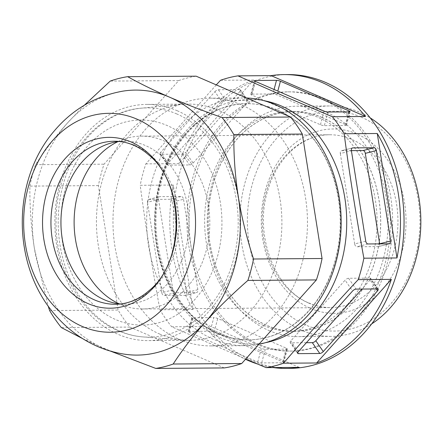 <?xml version="1.0" encoding="UTF-8"?>
<svg xmlns="http://www.w3.org/2000/svg" width="443" height="443" viewBox="0 0 443 443"><rect width="100%" height="100%" fill="white"/><g stroke="black" fill="none" stroke-linecap="round" stroke-linejoin="round"><path stroke-width="0.33" stroke-dasharray="2.21 1.66" d="M299.213 367.38L204.788 326.524A146.91 115.341 -90.4 0 0 245.494 359.279M204.788 326.524L171.674 326.768L245.715 359.029M159.917 309.746L193.037 309.502L173.307 185.052L140.193 185.296C145.736 226.794 152.314 268.275 159.917 309.746A146.91 115.341 -90.4 0 0 171.674 326.768M173.307 185.052A146.91 115.341 -90.4 0 0 193.037 309.502M216.273 84.884L145.852 163.871A146.91 115.341 -90.4 0 0 140.193 185.296M145.852 163.871L178.966 163.633L253.667 80.033A146.91 115.341 -90.4 0 0 178.966 163.633M253.667 80.033L220.548 80.272M289.788 368.382A146.91 115.341 89.6 0 1 251.967 360.563A146.91 115.341 89.6 0 1 174.797 197.921A146.91 115.341 89.6 0 1 287.64 74.574M321.136 98.756A129.627 101.774 -90.4 0 0 287.767 91.856A129.627 101.774 -90.4 0 0 188.197 200.696A129.627 101.774 -90.4 0 0 256.292 344.2A129.627 101.774 -90.4 0 0 289.661 351.1A129.627 101.774 -90.4 0 0 389.231 242.26A129.627 101.774 -90.4 0 0 321.136 98.756M257.444 363.985A146.91 115.341 -90.4 0 0 273.215 367.568M210.203 331.226L188.796 331.381A2.879 0.581 14.8 0 0 188.153 331.574A2.879 0.581 14.8 0 0 189.155 332.322L257.76 362.003A2.879 0.581 14.8 0 0 261.686 362.917L283.094 362.756A2.879 0.581 14.8 0 0 283.736 362.568A2.879 0.581 14.8 0 0 282.734 361.82L214.135 332.139A2.879 0.581 14.8 0 0 210.203 331.226L213.808 317.587L192.4 317.747A2.879 0.581 -165.2 0 0 191.758 317.936A2.879 0.581 -165.2 0 0 192.76 318.683L261.359 348.364A2.879 0.581 -165.2 0 0 265.285 349.278L286.699 349.123A2.879 0.581 -165.2 0 0 287.335 348.929A2.879 0.581 -165.2 0 0 286.339 348.181L217.734 318.5A2.879 0.581 -165.2 0 0 213.808 317.587M160.637 152.409A2.879 1.168 145.4 0 0 160.05 154.031A2.879 1.168 145.4 0 0 160.726 154.291L182.134 154.136A2.879 1.168 145.4 0 0 185.617 152.226L193.098 163.057A2.879 1.168 -34.6 0 1 189.615 164.968L168.207 165.128A2.879 1.168 -34.6 0 1 167.532 164.868A2.879 1.168 -34.6 0 1 168.119 163.24L160.637 152.409L214.905 91.673L222.386 102.505A2.879 1.168 -34.6 0 1 225.869 100.594L247.277 100.439A2.879 1.168 -34.6 0 1 247.953 100.699A2.879 1.168 -34.6 0 1 247.366 102.322L239.884 91.491A2.879 1.168 145.4 0 0 240.471 89.863A2.879 1.168 145.4 0 0 239.796 89.602L218.388 89.763A2.879 1.168 145.4 0 0 214.905 91.673M239.884 91.491L185.617 152.226M193.098 163.057L247.366 102.322M222.386 102.505L168.119 163.24M277.036 109.964A118.104 92.725 -90.4 0 0 246.629 103.679A118.104 92.725 -90.4 0 0 155.914 202.844A118.104 92.725 -90.4 0 0 217.956 333.59A118.104 92.725 -90.4 0 0 248.362 339.881A118.104 92.725 -90.4 0 0 339.078 240.715A118.104 92.725 -90.4 0 0 277.036 109.964M258.917 344.255A123.863 97.25 89.6 0 1 244.835 345.667A123.863 97.25 89.6 0 1 212.945 339.072A123.863 97.25 89.6 0 1 147.879 201.947A123.863 97.25 89.6 0 1 243.019 97.942A123.863 97.25 89.6 0 1 246.59 98.003M179.232 339.321A123.863 97.25 -90.4 0 0 211.123 345.911A123.863 97.25 -90.4 0 0 306.263 241.911A123.863 97.25 -90.4 0 0 241.202 104.786A123.863 97.25 -90.4 0 0 209.312 98.191A123.863 97.25 -90.4 0 0 114.172 202.191A123.863 97.25 -90.4 0 0 179.232 339.321M224.285 367.928L129.86 327.072A146.91 115.341 89.6 0 1 118.104 310.056L98.379 185.6A146.91 115.341 89.6 0 1 104.039 164.181L178.734 80.582A146.91 115.341 89.6 0 1 196.149 76.179M129.86 327.072L61.355 327.576M82.459 338.53L110.373 351.083M49.599 310.554L118.104 310.056M98.379 185.6L29.875 186.104C29.698 207.341 31.204 228.095 34.382 248.368L48.126 305.908M84.297 105.262L67.53 122.921C55.358 136.577 44.693 150.498 35.534 164.68A146.91 115.341 -90.4 0 0 29.875 186.104M35.534 164.68L104.039 164.181M178.734 80.582L110.229 81.08M123.06 91.114A132.507 104.033 -90.4 0 0 67.53 122.921A132.507 104.033 -90.4 0 0 34.382 248.368A132.507 104.033 -90.4 0 0 103.213 348.043A132.507 104.033 -90.4 0 0 124.987 354.25M120.424 303.97A81.518 64.002 -90.4 0 0 125.535 304.197A81.518 64.002 -90.4 0 0 188.153 235.748A81.518 64.002 -90.4 0 0 145.332 145.498A81.518 64.002 -90.4 0 0 124.345 141.156A81.518 64.002 -90.4 0 0 119.233 141.455M177.139 110.7A118.104 92.725 89.6 0 1 239.176 241.446A118.104 92.725 89.6 0 1 148.46 340.612A118.104 92.725 89.6 0 1 118.054 334.321A118.104 92.725 89.6 0 1 56.017 203.575A118.104 92.725 89.6 0 1 146.733 104.41A118.104 92.725 89.6 0 1 177.139 110.7M159.624 334.016A118.104 92.725 -90.4 0 0 183.867 340.091A118.104 92.725 -90.4 0 0 190.03 340.307A118.104 92.725 -90.4 0 0 280.746 241.142A118.104 92.725 -90.4 0 0 218.709 110.396A118.104 92.725 -90.4 0 0 188.303 104.105A118.104 92.725 -90.4 0 0 182.145 104.41A118.104 92.725 -90.4 0 0 97.155 207.152A118.104 92.725 -90.4 0 0 159.624 334.016M117.976 141.61A86.418 67.845 89.6 0 1 141.334 136.139A86.418 67.845 89.6 0 1 163.583 140.736A86.418 67.845 89.6 0 1 208.974 236.407A86.418 67.845 89.6 0 1 142.602 308.965A86.418 67.845 89.6 0 1 120.352 304.369A86.418 67.845 89.6 0 1 119.161 303.837M361.167 117.079A109.925 86.302 89.6 0 1 415.479 256.541A109.925 86.302 89.6 0 1 306.174 325.217A109.925 86.302 89.6 0 1 251.868 185.755A109.925 86.302 89.6 0 1 361.167 117.079M371.727 323.85A115.224 90.466 89.6 0 1 331.231 336.392A115.224 90.466 89.6 0 1 301.567 330.256A115.224 90.466 89.6 0 1 241.042 202.695A115.224 90.466 89.6 0 1 329.548 105.955A115.224 90.466 89.6 0 1 359.212 112.085A115.224 90.466 89.6 0 1 370.221 117.904M268.884 330.495A115.224 90.466 -90.4 0 0 298.549 336.63A115.224 90.466 -90.4 0 0 387.049 239.884A115.224 90.466 -90.4 0 0 326.53 112.328A115.224 90.466 -90.4 0 0 296.86 106.193A115.224 90.466 -90.4 0 0 208.36 202.938A115.224 90.466 -90.4 0 0 268.884 330.495M321.917 117.367A109.925 86.302 -90.4 0 0 212.618 186.043A109.925 86.302 -90.4 0 0 266.93 325.505A109.925 86.302 -90.4 0 0 376.229 256.829A109.925 86.302 -90.4 0 0 321.917 117.367M321.895 117.456A109.831 86.23 89.6 0 1 379.59 239.048A109.831 86.23 89.6 0 1 295.226 331.264A109.831 86.23 89.6 0 1 266.952 325.417A109.831 86.23 89.6 0 1 209.257 203.824A109.831 86.23 89.6 0 1 293.62 111.608A109.831 86.23 89.6 0 1 321.895 117.456M263.38 325.444A109.831 86.23 -90.4 0 0 291.66 331.286A109.831 86.23 -90.4 0 0 376.018 239.07A109.831 86.23 -90.4 0 0 318.329 117.484A109.831 86.23 -90.4 0 0 290.049 111.636A109.831 86.23 -90.4 0 0 205.69 203.852A109.831 86.23 -90.4 0 0 263.38 325.444M323.279 98.739A129.627 101.774 89.6 0 1 391.368 242.243A129.627 101.774 89.6 0 1 291.804 351.083A129.627 101.774 89.6 0 1 258.43 344.183A129.627 101.774 89.6 0 1 190.34 200.679A129.627 101.774 89.6 0 1 289.905 91.839A129.627 101.774 89.6 0 1 323.279 98.739M351.393 150.62L341.664 150.692A2.879 1.75 75.8 0 0 341.403 150.725A2.879 1.75 75.8 0 0 340.324 153.533L351.41 150.731M365.741 241.147L354.66 243.949A2.879 1.75 75.8 0 0 356.892 246.757L378.3 246.601A2.879 1.75 75.8 0 0 378.555 246.568A2.879 1.75 75.8 0 0 379.651 243.871M354.66 243.949L340.324 153.533M306.395 342.694L290.901 342.804A2.879 1.168 145.4 0 1 290.231 342.544A2.879 1.168 145.4 0 1 290.813 340.922L345.086 280.181L352.567 291.018M376.245 288.958L370.06 279.998A2.879 1.168 145.4 0 0 370.647 278.376A2.879 1.168 145.4 0 0 369.971 278.115L348.563 278.27A2.879 1.168 145.4 0 0 345.086 280.181M370.06 279.998L361.964 289.063M251.486 94.121A2.879 0.581 14.8 0 0 250.843 94.309A2.879 0.581 14.8 0 0 251.845 95.062L320.444 124.738A2.879 0.581 14.8 0 0 324.37 125.651L345.778 125.496A2.879 0.581 14.8 0 0 346.42 125.308A2.879 0.581 14.8 0 0 345.418 124.555L276.82 94.88A2.879 0.581 14.8 0 0 272.894 93.96L251.486 94.121L254.908 81.158M170.206 199.284L148.798 199.439A2.879 1.75 75.8 0 0 148.538 199.472A2.879 1.75 75.8 0 0 147.464 202.279L158.544 199.477A2.879 1.75 -104.2 0 1 159.624 196.67A2.879 1.75 -104.2 0 1 159.884 196.642L181.292 196.482A2.879 1.75 -104.2 0 1 183.524 199.295L172.438 202.097A2.879 1.75 75.8 0 0 170.206 199.284L181.292 196.482M172.438 202.097L186.769 292.513L197.855 289.711A2.879 1.75 -104.2 0 1 196.775 292.518A2.879 1.75 -104.2 0 1 196.52 292.552L175.107 292.707A2.879 1.75 -104.2 0 1 172.875 289.894L161.795 292.696A2.879 1.75 75.8 0 0 164.026 295.509L185.434 295.354A2.879 1.75 75.8 0 0 185.689 295.32A2.879 1.75 75.8 0 0 186.769 292.513M161.795 292.696L147.464 202.279M158.544 199.477L172.875 289.894M197.855 289.711L183.524 199.295M263.845 100.661A122.312 96.026 -90.4 0 0 157.215 193.353A122.312 96.026 -90.4 0 0 220.105 337.549A122.312 96.026 -90.4 0 0 265.617 342.649M168.207 165.128L160.726 154.291M182.134 154.136L189.615 164.968M247.277 100.439L239.796 89.602M218.388 89.763L225.869 100.594M218.31 333.59A118.104 92.725 89.6 0 1 156.274 202.839A118.104 92.725 89.6 0 1 246.989 103.679A118.104 92.725 89.6 0 1 277.396 109.964A118.104 92.725 89.6 0 1 339.432 240.715A118.104 92.725 89.6 0 1 248.717 339.875A118.104 92.725 89.6 0 1 218.31 333.59M124.345 141.156L114.355 141.234A81.518 64.002 89.6 0 1 135.342 145.57A81.518 64.002 89.6 0 1 178.164 235.82A81.518 64.002 89.6 0 1 115.545 304.269L125.535 304.197M176.873 113.978A114.637 90.001 -90.4 0 0 141.378 108.17A114.637 90.001 -90.4 0 0 58.886 207.894A114.637 90.001 -90.4 0 0 119.521 331.037A114.637 90.001 -90.4 0 0 143.056 336.929A114.637 90.001 -90.4 0 0 236.568 244.636A114.637 90.001 -90.4 0 0 176.873 113.978M60.968 219.811A102.527 80.493 89.6 0 1 167.089 125.491A102.527 80.493 89.6 0 1 217.746 255.567A102.527 80.493 89.6 0 1 115.8 319.625A102.527 80.493 89.6 0 1 61.018 226.478M308.489 302.99A86.418 67.845 -90.4 0 0 330.738 307.592A86.418 67.845 -90.4 0 0 397.111 235.028A86.418 67.845 -90.4 0 0 351.72 139.362A86.418 67.845 -90.4 0 0 329.47 134.761A86.418 67.845 -90.4 0 0 263.092 207.318A86.418 67.845 -90.4 0 0 308.489 302.99M310.615 308.417A92.177 72.37 -90.4 0 0 402.272 250.827A92.177 72.37 -90.4 0 0 356.731 133.88A92.177 72.37 -90.4 0 0 265.069 191.47A92.177 72.37 -90.4 0 0 310.615 308.417M341.664 150.692L352.246 148.017M378.3 246.601L389.38 243.8M367.972 243.96L356.892 246.757M297.707 352.656L290.901 342.804M298.294 351.753L290.813 340.922M348.563 278.27L356.045 289.107M377.453 288.947L369.971 278.115M255.445 81.423L251.845 95.062M274.073 89.486L272.894 93.96M276.82 94.88L277.816 91.103M348.774 111.869L345.418 124.555M345.778 125.496L349.383 111.863M327.975 112.018L324.37 125.651M320.444 124.738L324.049 111.104M148.798 199.439L159.884 196.642M175.107 292.707L164.026 295.509M185.434 295.354L196.52 292.552M188.796 331.381L192.4 317.747M192.76 318.683L189.155 332.322M257.76 362.003L261.359 348.364M265.285 349.278L261.686 362.917M283.094 362.756L286.699 349.123M286.339 348.181L282.734 361.82M214.135 332.139L217.734 318.5M160.05 154.031L167.532 164.868M240.471 89.863L247.953 100.699M246.629 103.679L246.989 103.679C204.101 102.787 163.428 146.788 157.287 202.567C149.391 258.092 177.582 317.094 218.986 333.723C228.66 337.887 238.572 339.942 248.717 339.875L248.362 339.881M244.835 345.667L211.123 345.911M243.019 97.942L209.312 98.191M190.03 340.307L148.46 340.612M188.303 104.105L146.733 104.41M183.867 340.091L143.056 336.929C134.517 336.259 126.227 334.188 118.198 330.716C79.718 314.724 53.919 266.105 56.161 217.186C57.141 161.723 94.94 111.492 141.378 108.17L182.145 104.41M141.334 136.139L329.47 134.761C303.211 134.434 277.224 157.115 267.849 190.18C253.656 234.375 274.632 289.733 309.336 303.156C316.313 306.157 323.445 307.636 330.738 307.592L142.602 308.965M331.231 336.392L298.549 336.63M329.548 105.955L296.86 106.193M295.226 331.264L291.66 331.286M293.62 111.608L290.049 111.636M291.804 351.083L289.661 351.1M289.905 91.839L287.767 91.856M352.49 147.923L341.403 150.725M389.641 243.766L378.555 246.568M297.713 353.376L290.231 342.544M378.128 289.213L370.647 278.376M254.443 80.676L250.843 94.309M350.025 111.669L346.42 125.308M148.538 199.472L159.624 196.67M185.689 295.32L196.775 292.518M188.153 331.574L191.758 317.936M283.736 362.568L287.335 348.929"/><path stroke-width="0.66" d="M245.494 359.279A146.91 115.341 -90.4 0 0 248.401 360.585A146.91 115.341 -90.4 0 0 257.444 363.985M237.963 75.869L271.077 75.631L365.503 116.481L332.388 116.725L284.395 96.303L237.963 75.869A146.91 115.341 -90.4 0 0 220.548 80.272L216.273 84.884M365.503 116.481A146.91 115.341 -90.4 0 0 321.895 82.42A146.91 115.341 -90.4 0 0 284.068 74.596A146.91 115.341 -90.4 0 0 271.077 75.631M284.068 74.596L287.64 74.574A146.91 115.341 89.6 0 1 325.461 82.392A146.91 115.341 89.6 0 1 402.632 245.034A146.91 115.341 89.6 0 1 289.788 368.382L286.222 368.41A146.91 115.341 -90.4 0 0 299.213 367.38L266.099 367.618A146.91 115.341 -90.4 0 0 283.509 363.216C307.381 335.357 332.278 307.486 358.21 279.622A146.91 115.341 -90.4 0 0 363.869 258.197C356.261 216.716 349.682 175.229 344.139 133.747A146.91 115.341 -90.4 0 0 332.388 116.725M344.139 133.747L377.259 133.504L396.983 257.953A146.91 115.341 -90.4 0 0 377.259 133.504M396.983 257.953L363.869 258.197M358.21 279.622L391.324 279.378L316.629 362.978A146.91 115.341 -90.4 0 0 391.324 279.378M316.629 362.978L283.509 363.216M273.215 367.568A146.91 115.341 -90.4 0 0 286.222 368.41M245.715 359.029L266.099 367.618M255.445 81.423A2.879 0.581 -165.2 0 1 254.443 80.676A2.879 0.581 -165.2 0 1 255.085 80.482L276.493 80.327A2.879 0.581 -165.2 0 1 280.425 81.241L349.023 110.922A2.879 0.581 -165.2 0 1 350.025 111.669A2.879 0.581 -165.2 0 1 349.383 111.863L327.975 112.018A2.879 0.581 -165.2 0 1 324.049 111.104L255.445 81.423M246.59 98.003A123.863 97.25 89.6 0 1 274.909 104.537A123.863 97.25 89.6 0 1 340.828 232.736A123.863 97.25 89.6 0 1 258.917 344.255M302.325 134.052L322.055 258.502A146.91 115.341 89.6 0 1 316.396 279.926L241.701 363.526A146.91 115.341 89.6 0 1 224.285 367.928L155.775 368.426A146.91 115.341 -90.4 0 0 173.191 364.024C182.383 349.804 193.048 335.883 205.187 322.266C217.424 308.61 231.656 294.661 247.886 280.425A146.91 115.341 -90.4 0 0 253.546 259.005C246.651 237.819 241.579 217.087 238.334 196.819C235.144 176.486 233.638 155.731 233.821 134.55L302.325 134.052A146.91 115.341 89.6 0 0 290.575 117.03L222.065 117.533C202.324 110.551 184.803 103.756 169.503 97.144C154.114 90.472 140.16 83.649 127.645 76.678A146.91 115.341 -90.4 0 0 110.229 81.08L84.297 105.262M127.645 76.678L196.149 76.179L290.575 117.03M322.055 258.502L253.546 259.005M247.886 280.425L316.396 279.926M241.701 363.526L173.191 364.024M48.126 305.908L49.599 310.554A146.91 115.341 -90.4 0 0 61.355 327.576L82.459 338.53M110.373 351.083L155.775 368.426M233.821 134.55A146.91 115.341 -90.4 0 0 222.065 117.533M238.334 196.819A132.507 104.033 -90.4 0 0 169.503 97.144A132.507 104.033 -90.4 0 0 123.06 91.114C95.599 95.976 72.696 109.222 54.345 130.846C11.058 180.822 11.684 266.193 55.696 315.532C67.419 329.038 81.346 339.344 97.488 346.443C106.32 350.263 115.485 352.866 124.987 354.25A132.507 104.033 -90.4 0 0 205.187 322.266A132.507 104.033 -90.4 0 0 238.334 196.819M136.981 119.156A109.46 85.942 -90.4 0 0 28.136 187.544A109.46 85.942 -90.4 0 0 82.215 326.419A109.46 85.942 -90.4 0 0 191.06 258.031A109.46 85.942 -90.4 0 0 136.981 119.156M130.967 141.915A85.421 67.065 89.6 0 1 173.169 250.295A85.421 67.065 89.6 0 1 88.229 303.66A85.421 67.065 89.6 0 1 46.028 195.285A85.421 67.065 89.6 0 1 130.967 141.915M119.233 141.455A81.518 64.002 -90.4 0 0 61.378 212.828A81.518 64.002 -90.4 0 0 104.548 299.856A81.518 64.002 -90.4 0 0 120.424 303.97M119.161 303.837A86.418 67.845 89.6 0 1 74.119 223.05A86.418 67.845 89.6 0 1 117.976 141.61M370.221 117.904A115.224 90.466 89.6 0 1 420.85 220.509A115.224 90.466 89.6 0 1 371.727 323.85M365.303 153.35L379.634 243.766L390.72 240.964A2.879 1.75 -104.2 0 1 389.641 243.766A2.879 1.75 -104.2 0 1 389.38 243.8L367.972 243.96A2.879 1.75 -104.2 0 1 365.741 241.147L351.41 150.731A2.879 1.75 -104.2 0 1 352.49 147.923A2.879 1.75 -104.2 0 1 352.744 147.89L374.152 147.735A2.879 1.75 -104.2 0 1 376.384 150.548L365.303 153.35A2.879 1.75 75.8 0 0 363.072 150.537L351.393 150.62M390.72 240.964L376.384 150.548M361.964 289.063L315.793 340.739L323.274 351.57A2.879 1.168 -34.6 0 1 319.791 353.481L298.383 353.636A2.879 1.168 -34.6 0 1 297.713 353.376A2.879 1.168 -34.6 0 1 298.294 351.753L352.567 291.018A2.879 1.168 -34.6 0 1 356.045 289.107L377.453 288.947A2.879 1.168 -34.6 0 1 378.128 289.213A2.879 1.168 -34.6 0 1 377.541 290.835L376.245 288.958M323.274 351.57L377.541 290.835M315.793 340.739A2.879 1.168 145.4 0 1 312.309 342.649L306.395 342.694M265.617 342.649A122.312 96.026 -90.4 0 0 346.387 232.47A122.312 96.026 -90.4 0 0 281.294 105.96A122.312 96.026 -90.4 0 0 263.845 100.661M94.558 299.928A81.518 64.002 89.6 0 1 51.737 209.677A81.518 64.002 89.6 0 1 114.355 141.234C120.889 141.184 127.318 142.519 133.648 145.238C138.897 147.502 143.881 150.698 148.599 154.812C184.781 183.086 185.357 261.387 149.59 290.187C139.069 299.462 127.717 304.153 115.545 304.269A81.518 64.002 89.6 0 1 94.558 299.928M61.018 226.478A102.527 80.493 89.6 0 1 60.968 219.811M352.246 148.017L352.744 147.89M374.152 147.735L363.072 150.537M298.383 353.636L297.707 352.656M312.309 342.649L319.791 353.481M254.908 81.158L255.085 80.482M276.493 80.327L274.073 89.486M277.816 91.103L280.425 81.241M349.023 110.922L348.774 111.869"/></g></svg>
